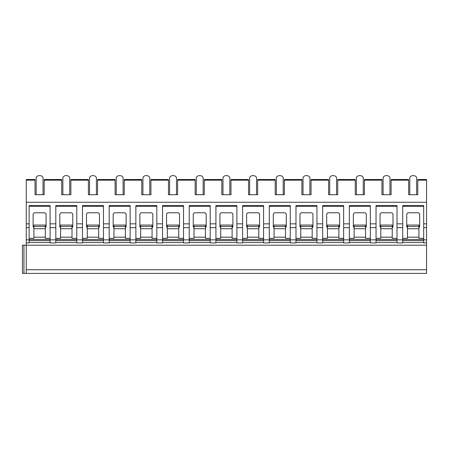 <?xml version="1.0" encoding="UTF-8"?>
<svg xmlns="http://www.w3.org/2000/svg" width="449" height="449" viewBox="0 0 449 449"><rect width="100%" height="100%" fill="white"/><g stroke="black" fill="none" stroke-linecap="round" stroke-linejoin="round"><path stroke-width="0.67" d="M417.783 180.178L426.55 180.178L426.55 179.51L417.783 179.51L417.783 194.72L408.635 194.72L408.635 179.51L391.096 179.51L391.096 194.72L381.947 194.72L381.947 179.51L364.408 179.51L364.408 194.72L355.26 194.72L355.26 179.51L337.727 179.51L337.727 194.72L328.573 194.72L328.573 179.51L311.039 179.51L311.039 194.72L301.891 194.72L301.891 179.51L284.352 179.51L284.352 194.72L275.203 194.72L275.203 179.51L257.664 179.51L257.664 194.72L248.516 194.72L248.516 179.51L230.982 179.51L230.982 194.72L221.834 194.72L221.834 179.51L204.295 179.51L204.295 194.72L195.147 194.72L195.147 179.51L177.608 179.51L177.608 194.72L168.459 194.72L168.459 179.51L150.926 179.51L150.926 194.72L141.772 194.72L141.772 179.51L124.238 179.51L124.238 194.72L115.09 194.72L115.09 179.51L97.551 179.51L97.551 194.72L88.402 194.72L88.402 179.51L70.863 179.51L70.863 194.72L61.715 194.72L61.715 179.51L44.182 179.51L44.182 194.72L35.033 194.72L35.033 179.51L26.261 179.51L26.261 273.402L22.45 273.402L22.45 245.193L426.55 245.193L426.55 273.402L26.261 273.402M26.261 269.754L426.55 269.754M50.092 242.522L29.123 242.522M76.773 242.522L55.805 242.522M103.461 242.522L82.493 242.522M130.148 242.522L109.18 242.522M156.83 242.522L135.867 242.522M183.518 242.522L162.549 242.522M210.205 242.522L189.237 242.522M236.892 242.522L215.924 242.522M263.574 242.522L242.606 242.522M290.262 242.522L269.293 242.522M316.949 242.522L295.981 242.522M343.631 242.522L322.668 242.522M370.318 242.522L349.35 242.522M397.006 242.522L376.038 242.522M423.693 242.522L402.725 242.522M402.725 223.843L402.725 242.903L397.006 242.903L397.006 223.843L402.725 223.843L402.725 205.547L423.693 205.547L423.693 242.903L426.55 242.903L426.55 245.193M376.038 223.843L370.318 223.843L370.318 242.903L376.038 242.903L376.038 205.547L397.006 205.547L397.006 223.843M349.35 223.843L343.631 223.843L343.631 242.903L349.35 242.903L349.35 205.547L370.318 205.547L370.318 223.843M322.668 223.843L316.949 223.843L316.949 242.903L322.668 242.903L322.668 205.547L343.631 205.547L343.631 223.843M295.981 223.843L290.262 223.843L290.262 242.903L295.981 242.903L295.981 205.547L316.949 205.547L316.949 223.843M269.293 223.843L263.574 223.843L263.574 242.903L269.293 242.903L269.293 205.547L290.262 205.547L290.262 223.843M242.606 223.843L236.892 223.843L236.892 242.903L242.606 242.903L242.606 205.547L263.574 205.547L263.574 223.843M215.924 223.843L210.205 223.843L210.205 242.903L215.924 242.903L215.924 205.547L236.892 205.547L236.892 223.843M189.237 223.843L183.518 223.843L183.518 242.903L189.237 242.903L189.237 205.547L210.205 205.547L210.205 223.843M162.549 223.843L156.83 223.843L156.83 242.903L162.549 242.903L162.549 205.547L183.518 205.547L183.518 223.843M135.867 223.843L130.148 223.843L130.148 242.903L135.867 242.903L135.867 205.547L156.83 205.547L156.83 223.843M109.18 223.843L103.461 223.843L103.461 242.903L109.18 242.903L109.18 205.547L130.148 205.547L130.148 223.843M82.493 223.843L76.773 223.843L76.773 242.903L82.493 242.903L82.493 205.547L103.461 205.547L103.461 223.843M55.805 223.843L50.092 223.843L50.092 242.903L55.805 242.903L55.805 205.547L76.773 205.547L76.773 223.843M26.261 242.903L29.123 242.903L29.123 205.547L50.092 205.547L50.092 223.843M402.725 238.329L407.49 238.329L407.49 225.05L418.928 225.056L418.928 226.436L407.49 226.436M423.693 239.474L402.725 239.474M423.693 238.329L418.928 238.329L418.928 237.184L407.49 237.184M418.928 225.056L407.49 225.05M418.928 226.436L418.928 237.184M418.928 227.654L419.686 226.891L419.686 213.932L418.547 212.787L407.872 212.787L406.727 213.932L406.727 226.891L407.49 227.654M423.693 240.619L402.725 240.619M423.693 223.843L426.55 223.843L426.55 242.903M26.261 223.843L29.123 223.843M26.261 202.263L426.55 202.263L426.55 223.843M29.123 238.329L33.888 238.329L33.888 225.05L45.321 225.056L45.321 226.436L33.888 226.436M50.092 239.474L29.123 239.474M50.092 238.329L45.321 238.329L45.321 237.184L33.888 237.184M45.321 225.056L33.888 225.05M45.321 226.436L45.321 237.184M45.321 227.654L46.084 226.891L46.084 213.932L44.945 212.787L34.27 212.787L33.125 213.932L33.125 226.891L33.888 227.654M50.092 240.619L29.123 240.619M50.092 206.304L29.123 206.304M426.55 180.178L426.55 202.263M416.638 194.72L416.638 178.023A3.429 2.425 180 0 0 413.209 175.598L413.209 175.598A3.429 2.425 0 0 0 409.774 178.023L409.774 194.72M389.951 194.72L389.951 178.023A3.429 2.425 180 0 0 386.522 175.598L386.522 175.598A3.429 2.425 0 0 0 383.092 178.023L383.092 194.72M363.269 194.72L363.269 178.023A3.429 2.425 180 0 0 359.834 175.598L359.834 175.598A3.429 2.425 0 0 0 356.405 178.023L356.405 194.72M336.582 194.72L336.582 178.023A3.429 2.425 180 0 0 333.147 175.598L333.147 175.598A3.429 2.425 0 0 0 329.718 178.023L329.718 194.72M309.894 194.72L309.894 178.023A3.429 2.425 180 0 0 306.465 175.598L306.465 175.598A3.429 2.425 0 0 0 303.03 178.023L303.03 194.72M283.207 194.72L283.207 178.023A3.429 2.425 180 0 0 279.778 175.598L279.778 175.598A3.429 2.425 0 0 0 276.348 178.023L276.348 194.72M256.525 194.72L256.525 178.023A3.429 2.425 180 0 0 253.09 175.598L253.09 175.598A3.429 2.425 0 0 0 249.661 178.023L249.661 194.72M229.837 194.72L229.837 178.023A3.429 2.425 180 0 0 226.408 175.598L226.408 175.598A3.429 2.425 0 0 0 222.973 178.023L222.973 194.72M203.15 194.72L203.15 178.023A3.429 2.425 180 0 0 199.721 175.598L199.721 175.598A3.429 2.425 0 0 0 196.292 178.023L196.292 194.72M176.468 194.72L176.468 178.023A3.429 2.425 180 0 0 173.033 175.598L173.033 175.598A3.429 2.425 0 0 0 169.604 178.023L169.604 194.72M149.781 194.72L149.781 178.023A3.429 2.425 180 0 0 146.346 175.598L146.346 175.598A3.429 2.425 0 0 0 142.917 178.023L142.917 194.72M123.093 194.72L123.093 178.023A3.429 2.425 180 0 0 119.664 175.598L119.664 175.598A3.429 2.425 0 0 0 116.229 178.023L116.229 194.72M96.406 194.72L96.406 178.023A3.429 2.425 180 0 0 92.977 175.598L92.977 175.598A3.429 2.425 0 0 0 89.547 178.023L89.547 194.72M69.724 194.72L69.724 178.023A3.429 2.425 180 0 0 66.289 175.598L66.289 175.598A3.429 2.425 0 0 0 62.86 178.023L62.86 194.72M43.037 194.72L43.037 178.023A3.429 2.425 180 0 0 39.607 175.598L39.607 175.598A3.429 2.425 0 0 0 36.173 178.023L36.173 194.72M423.693 206.304L402.725 206.304M376.038 238.329L380.803 238.329L380.803 225.05L392.241 225.056L392.241 226.436L380.803 226.436M397.006 239.474L376.038 239.474M397.006 238.329L392.241 238.329L392.241 237.184L380.803 237.184M392.241 225.056L380.803 225.05M392.241 226.436L392.241 237.184M392.241 227.654L393.004 226.891L393.004 213.932L391.859 212.787L381.184 212.787L380.039 213.932L380.039 226.891L380.803 227.654M397.006 240.619L376.038 240.619M397.006 206.304L376.038 206.304M349.35 238.329L354.115 238.329L354.115 225.05L365.553 225.056L365.553 226.436L354.115 226.436M370.318 239.474L349.35 239.474M370.318 238.329L365.553 238.329L365.553 237.184L354.115 237.184M365.553 225.056L354.115 225.05M365.553 226.436L365.553 237.184M365.553 227.654L366.317 226.891L366.317 213.932L365.172 212.787L354.497 212.787L353.352 213.932L353.352 226.891L354.115 227.654M370.318 240.619L349.35 240.619M370.318 206.304L349.35 206.304M322.668 238.329L327.433 238.329L327.433 225.05L338.866 225.056L338.866 226.436L327.433 226.436M343.631 239.474L322.668 239.474M343.631 238.329L338.866 238.329L338.866 237.184L327.433 237.184M338.866 225.056L327.433 225.05M338.866 226.436L338.866 237.184M338.866 227.654L339.629 226.891L339.629 213.932L338.484 212.787L327.815 212.787L326.67 213.932L326.67 226.891L327.433 227.654M343.631 240.619L322.668 240.619M343.631 206.304L322.668 206.304M295.981 238.329L300.746 238.329L300.746 225.05L312.184 225.056L312.184 226.436L300.746 226.436M316.949 239.474L295.981 239.474M316.949 238.329L312.184 238.329L312.184 237.184L300.746 237.184M312.184 225.056L300.746 225.05M312.184 226.436L312.184 237.184M312.184 227.654L312.942 226.891L312.942 213.932L311.802 212.787L301.127 212.787L299.983 213.932L299.983 226.891L300.746 227.654M316.949 240.619L295.981 240.619M316.949 206.304L295.981 206.304M269.293 238.329L274.058 238.329L274.058 225.05L285.497 225.056L285.497 226.436L274.058 226.436M290.262 239.474L269.293 239.474M290.262 238.329L285.497 238.329L285.497 237.184L274.058 237.184M285.497 225.056L274.058 225.05M285.497 226.436L285.497 237.184M285.497 227.654L286.26 226.891L286.26 213.932L285.115 212.787L274.44 212.787L273.295 213.932L273.295 226.891L274.058 227.654M290.262 240.619L269.293 240.619M290.262 206.304L269.293 206.304M242.606 238.329L247.371 238.329L247.371 225.05L258.809 225.056L258.809 226.436L247.371 226.436M263.574 239.474L242.606 239.474M263.574 238.329L258.809 238.329L258.809 237.184L247.371 237.184M258.809 225.056L247.371 225.05M258.809 226.436L258.809 237.184M258.809 227.654L259.573 226.891L259.573 213.932L258.428 212.787L247.753 212.787L246.613 213.932L246.613 226.891L247.371 227.654M263.574 240.619L242.606 240.619M263.574 206.304L242.606 206.304M215.924 238.329L220.689 238.329L220.689 225.05L232.122 225.056L232.122 226.436L220.689 226.436M236.892 239.474L215.924 239.474M236.892 238.329L232.122 238.329L232.122 237.184L220.689 237.184M232.122 225.056L220.689 225.05M232.122 226.436L232.122 237.184M232.122 227.654L232.885 226.891L232.885 213.932L231.746 212.787L221.071 212.787L219.926 213.932L219.926 226.891L220.689 227.654M236.892 240.619L215.924 240.619M236.892 206.304L215.924 206.304M189.237 238.329L194.002 238.329L194.002 225.05L205.44 225.056L205.44 226.436L194.002 226.436M210.205 239.474L189.237 239.474M210.205 238.329L205.44 238.329L205.44 237.184L194.002 237.184M205.44 225.056L194.002 225.05M205.44 226.436L205.44 237.184M205.44 227.654L206.203 226.891L206.203 213.932L205.058 212.787L194.383 212.787L193.238 213.932L193.238 226.891L194.002 227.654M210.205 240.619L189.237 240.619M210.205 206.304L189.237 206.304M162.549 238.329L167.314 238.329L167.314 225.05L178.753 225.056L178.753 226.436L167.314 226.436M183.518 239.474L162.549 239.474M183.518 238.329L178.753 238.329L178.753 237.184L167.314 237.184M178.753 225.056L167.314 225.05M178.753 226.436L178.753 237.184M178.753 227.654L179.516 226.891L179.516 213.932L178.371 212.787L167.696 212.787L166.551 213.932L166.551 226.891L167.314 227.654M183.518 240.619L162.549 240.619M183.518 206.304L162.549 206.304M135.867 238.329L140.632 238.329L140.632 225.05L152.065 225.056L152.065 226.436L140.632 226.436M156.83 239.474L135.867 239.474M156.83 238.329L152.065 238.329L152.065 237.184L140.632 237.184M152.065 225.056L140.632 225.05M152.065 226.436L152.065 237.184M152.065 227.654L152.828 226.891L152.828 213.932L151.683 212.787L141.014 212.787L139.869 213.932L139.869 226.891L140.632 227.654M156.83 240.619L135.867 240.619M156.83 206.304L135.867 206.304M109.18 238.329L113.945 238.329L113.945 225.05L125.383 225.056L125.383 226.436L113.945 226.436M130.148 239.474L109.18 239.474M130.148 238.329L125.383 238.329L125.383 237.184L113.945 237.184M125.383 225.056L113.945 225.05M125.383 226.436L125.383 237.184M125.383 227.654L126.141 226.891L126.141 213.932L125.002 212.787L114.327 212.787L113.182 213.932L113.182 226.891L113.945 227.654M130.148 240.619L109.18 240.619M130.148 206.304L109.18 206.304M82.493 238.329L87.258 238.329L87.258 225.05L98.696 225.056L98.696 226.436L87.258 226.436M103.461 239.474L82.493 239.474M103.461 238.329L98.696 238.329L98.696 237.184L87.258 237.184M98.696 225.056L87.258 225.05M98.696 226.436L98.696 237.184M98.696 227.654L99.459 226.891L99.459 213.932L98.314 212.787L87.639 212.787L86.494 213.932L86.494 226.891L87.258 227.654M103.461 240.619L82.493 240.619M103.461 206.304L82.493 206.304M55.805 238.329L60.57 238.329L60.57 225.05L72.008 225.056L72.008 226.436L60.57 226.436M76.773 239.474L55.805 239.474M76.773 238.329L72.008 238.329L72.008 237.184L60.57 237.184M72.008 225.056L60.57 225.05M72.008 226.436L72.008 237.184M72.008 227.654L72.772 226.891L72.772 213.932L71.627 212.787L60.952 212.787L59.812 213.932L59.812 226.891L60.57 227.654M76.773 240.619L55.805 240.619M76.773 206.304L55.805 206.304M23.943 273.402L23.943 245.193M423.693 239.856L426.55 239.856M397.006 239.856L402.725 239.856M370.318 239.856L376.038 239.856M343.631 239.856L349.35 239.856M316.949 239.856L322.668 239.856M290.262 239.856L295.981 239.856M263.574 239.856L269.293 239.856M236.892 239.856L242.606 239.856M210.205 239.856L215.924 239.856M183.518 239.856L189.237 239.856M156.83 239.856L162.549 239.856M130.148 239.856L135.867 239.856M103.461 239.856L109.18 239.856M76.773 239.856L82.493 239.856M50.092 239.856L55.805 239.856M26.261 239.856L29.123 239.856M423.693 227.654L426.55 227.654M397.006 227.654L402.725 227.654M370.318 227.654L376.038 227.654M343.631 227.654L349.35 227.654M316.949 227.654L322.668 227.654M290.262 227.654L295.981 227.654M263.574 227.654L269.293 227.654M236.892 227.654L242.606 227.654M210.205 227.654L215.924 227.654M183.518 227.654L189.237 227.654M156.83 227.654L162.549 227.654M130.148 227.654L135.867 227.654M103.461 227.654L109.18 227.654M76.773 227.654L82.493 227.654M50.092 227.654L55.805 227.654M26.261 227.654L29.123 227.654M45.321 228.721L33.888 228.721M44.182 180.178L61.715 180.178M70.863 180.178L88.402 180.178M97.551 180.178L115.09 180.178M124.238 180.178L141.772 180.178M150.926 180.178L168.459 180.178M177.608 180.178L195.147 180.178M204.295 180.178L221.834 180.178M230.982 180.178L248.516 180.178M257.664 180.178L275.203 180.178M284.352 180.178L301.891 180.178M311.039 180.178L328.573 180.178M337.727 180.178L355.26 180.178M364.408 180.178L381.947 180.178M391.096 180.178L408.635 180.178M26.261 180.178L35.033 180.178M392.241 228.721L380.803 228.721M365.553 228.721L354.115 228.721M338.866 228.721L327.433 228.721M312.184 228.721L300.746 228.721M285.497 228.721L274.058 228.721M258.809 228.721L247.371 228.721M232.122 228.721L220.689 228.721M205.44 228.721L194.002 228.721M178.753 228.721L167.314 228.721M152.065 228.721L140.632 228.721M125.383 228.721L113.945 228.721M98.696 228.721L87.258 228.721M72.008 228.721L60.57 228.721M418.928 228.721L407.49 228.721"/></g></svg>
